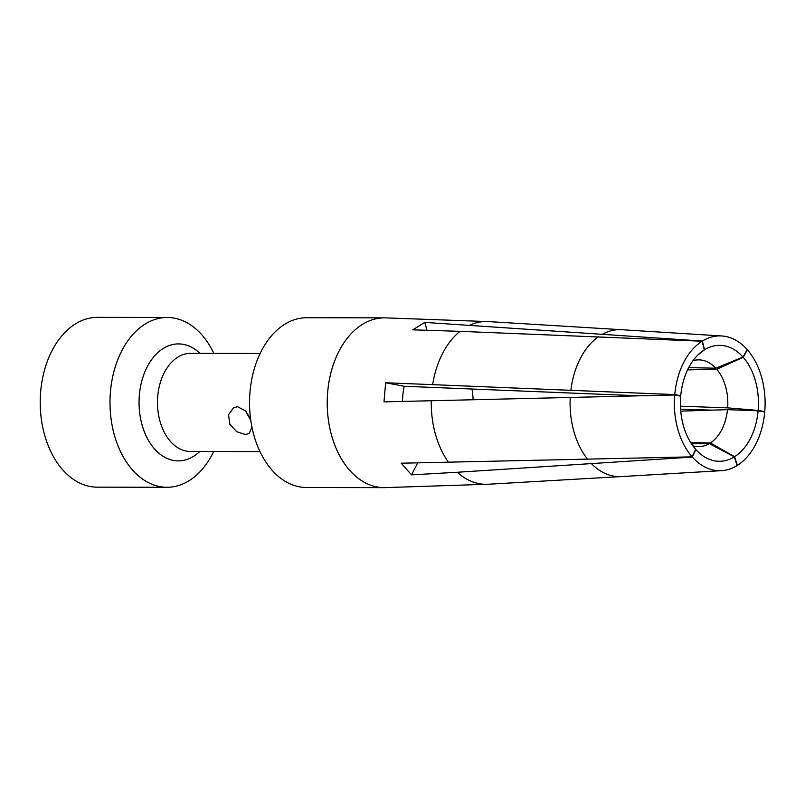 <?xml version="1.0" encoding="UTF-8"?>
<svg xmlns="http://www.w3.org/2000/svg" width="805" height="805" viewBox="0 0 805 805"><rect width="100%" height="100%" fill="white"/><g stroke="black" fill="none" stroke-linecap="round" stroke-linejoin="round"><path stroke-width="1.21" d="M213.687 451.504A84.897 57.135 -89.9 0 1 166.997 487.277A84.897 57.135 -89.9 0 1 131.416 468.711A84.897 57.135 -89.9 0 1 113.243 374.255A84.897 57.135 -89.9 0 1 167.279 317.472A84.897 57.135 -89.9 0 1 202.86 336.037A84.897 57.135 -89.9 0 1 213.858 353.405M167.279 317.472L97.506 317.361A84.897 57.135 90.1 0 0 43.47 374.144A84.897 57.135 90.1 0 0 61.643 468.591A84.897 57.135 90.1 0 0 97.224 487.156L166.997 487.277M473.088 399.703A56.571 38.077 90.1 0 0 472.012 389.057M743.81 358.004A57.98 39.022 90.1 0 0 743.196 357.289L716.802 369.294A43.389 29.201 90.1 0 1 716.873 369.364A43.389 29.201 90.1 0 1 727.65 407.863L758.139 410.439A57.98 39.022 90.1 0 0 743.81 358.004M762.214 411.576L764.75 411.647A67.409 45.372 90.1 0 0 748.097 350.638A67.409 45.372 90.1 0 0 747.362 349.773L743.196 357.289M402.5 401.393A56.249 37.855 -89.9 0 1 404.18 386.269L385.635 382.757L432.667 384.649A81.396 54.78 -89.9 0 1 460.007 331.338L412.794 329.839L424.758 322.392L702.383 341.058A67.409 45.372 90.1 0 1 721.703 335.957A67.409 45.372 90.1 0 1 747.161 349.541L742.985 357.048A57.98 39.022 90.1 0 0 704.516 349.762L697.855 355.035M702.383 341.058L704.516 349.762M460.007 331.338L702.141 341.209L704.264 349.913A57.98 39.022 90.1 0 0 701.105 352.147A57.98 39.022 90.1 0 0 680.738 395.778L679.41 395.909M702.141 341.209A67.409 45.372 90.1 0 0 674.761 394.591L680.738 395.778M432.667 384.649L674.761 394.591M385.635 382.757L383.985 401.866L674.721 394.973A67.409 45.372 90.1 0 0 691.374 455.982A67.409 45.372 90.1 0 0 692.119 456.838L695.641 449.331A57.98 39.022 90.1 0 1 695.027 448.606A57.98 39.022 90.1 0 1 680.708 396.171L674.721 394.973M417.584 463.066L411.526 474.87L401.222 463.207L692.119 456.838M470.06 325.089A81.396 54.78 -89.9 0 1 488.353 321.587A81.396 54.78 -89.9 0 1 488.575 321.608L384.639 317.844A84.897 57.135 90.1 0 0 384.498 317.844L306.826 317.713A84.897 57.135 90.1 0 0 252.79 374.496A84.897 57.135 90.1 0 0 270.963 468.943A84.897 57.135 90.1 0 0 306.534 487.508L384.206 487.639A84.897 57.135 90.1 0 0 384.357 487.639L488.303 484.228A81.396 54.78 90.1 0 1 488.072 484.248A81.396 54.78 90.1 0 1 457.29 472.263L692.32 457.069L695.862 449.572A57.98 39.022 90.1 0 0 700.934 454.402A57.98 39.022 90.1 0 0 734.331 456.858L709.296 443.636A43.389 29.201 90.1 0 1 698.539 446.664A43.389 29.201 90.1 0 1 692.853 445.829M411.526 474.87L457.29 472.263M734.331 456.858L737.098 465.552A67.409 45.372 -89.9 0 1 721.481 470.663A67.409 45.372 -89.9 0 1 692.32 457.069M758.099 410.832L764.72 412.019A67.409 45.372 -89.9 0 1 737.33 465.411L734.573 456.697A57.98 39.022 90.1 0 0 758.099 410.832L727.489 409.654A43.389 29.201 90.1 0 1 710.423 442.941L734.573 456.697M764.75 411.647L758.139 410.439M691.475 443.817L709.296 443.636M690.71 442.619L710.423 442.941M680.748 411.134L727.489 409.654M426.942 330.161L424.758 322.392M687.571 369.877L716.802 369.294M680.597 409.212L712.334 410.137M680.446 406.193L727.65 407.863M704.264 349.913L698.368 354.532M404.18 386.269L638.838 395.798M742.985 357.048L715.836 368.197A43.389 29.201 90.1 0 0 698.68 359.875A43.389 29.201 90.1 0 0 693.004 360.7M688.698 367.633L715.836 368.197M245.928 411.375L249.198 416.557M233.48 407.763L228.55 414.796L229.838 424.245L236.771 431.732L245.324 434.509L249.158 433.553L251.965 427.193M250.828 420.663L245.505 410.892L237.495 406.676L233.198 407.924M260.126 353.476L190.584 353.365A49.055 33.015 90.1 0 0 159.36 386.169A49.055 33.015 90.1 0 0 169.865 440.748A49.055 33.015 90.1 0 0 190.423 451.464L259.965 451.585M199.932 353.375A58.483 39.364 -89.9 0 0 146.54 368.147A58.483 39.364 -89.9 0 0 153.805 448.093A58.483 39.364 90.1 0 0 199.771 451.484M570.876 390.314A73.486 49.457 -89.9 0 1 598.306 336.822M602.754 334.055A73.486 49.457 -89.9 0 1 621.651 329.708A73.486 49.457 -89.9 0 1 621.702 329.708L721.703 335.957M431.279 400.699A81.396 54.78 90.1 0 0 448.637 462.473M384.498 317.844A84.897 57.135 90.1 0 0 330.463 374.627A84.897 57.135 90.1 0 0 348.625 469.074A84.897 57.135 90.1 0 0 384.206 487.639M721.481 470.663L621.46 476.57A73.486 49.457 -89.9 0 1 621.41 476.57A73.486 49.457 -89.9 0 1 591.504 463.72M587.68 459.393A73.486 49.457 -89.9 0 1 570.252 397.398M621.651 329.708L488.353 321.587M621.41 476.57L488.072 484.248"/></g></svg>
